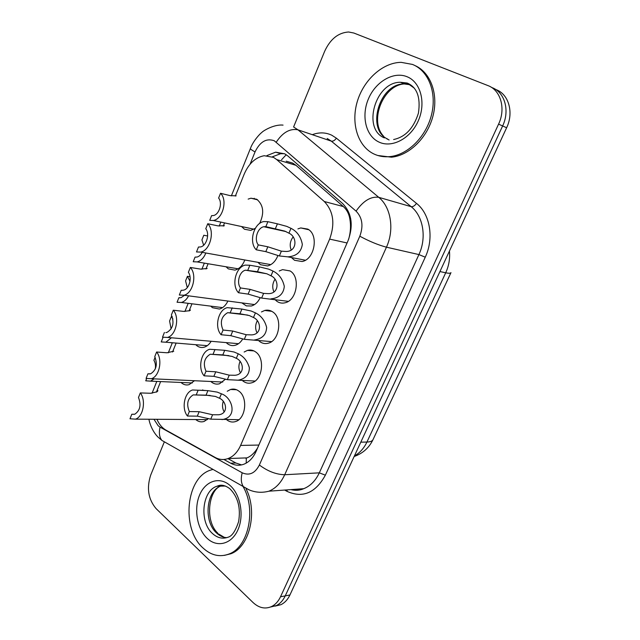 <?xml version="1.0" encoding="UTF-8"?>
<svg xmlns="http://www.w3.org/2000/svg" width="640" height="640" viewBox="0 0 640 640"><rect width="100%" height="100%" fill="white"/><g stroke="black" fill="none" stroke-linecap="round" stroke-linejoin="round"><path stroke-width="0.96" d="M297.92 228.896L300.76 227.928L307.784 229.096C319.016 234.704 314.632 259.52 302.088 261.52L294.536 260.28L291.696 257.768M279.24 270.984L282.552 269.632L290.016 270.912C300.672 276.736 296.928 300.528 285.016 302.792C282.16 303.488 279.504 303.04 277.048 301.432L274.776 299.432M261.472 311.944L264.784 310.44C267.56 309.752 270.168 310.224 272.624 311.84C282.752 317.856 279.552 340.72 268.248 343.208C265.272 344.008 262.496 343.52 259.928 341.72L258.376 340.376M244.152 352.024L247.44 350.392C250.32 349.6 253.04 350.104 255.6 351.912C265.24 358.096 262.512 380.128 251.776 382.784C248.704 383.696 245.832 383.16 243.168 381.176L242.296 380.432M227.24 391.256L230.512 389.496C233.472 388.608 236.28 389.16 238.928 391.152C248.12 397.496 245.792 418.76 235.592 421.552C232.448 422.56 229.504 421.984 226.752 419.808L226.512 419.616M277.896 255.552C275.6 261.256 272.152 264.72 267.552 265.944L260.488 264.696L257.888 262.328M260.2 297.696C258.016 302.176 255.04 304.952 251.28 306.008L246.352 305.888L241.88 302.896M242.752 338.896C240.768 342.248 238.28 344.368 235.288 345.264C232.512 346 229.928 345.512 227.544 343.784L226.208 342.608M225.52 379.176L219.576 383.736C216.712 384.568 214.048 384.024 211.568 382.128L210.832 381.488M208.448 418.552L204.144 421.44C201.208 422.36 198.464 421.776 195.92 419.696L195.744 419.552M248.152 199.104L250.96 198.2L256.76 199.264C263.536 205.008 264.488 213.08 259.616 223.48M255.336 228.304L250.752 230.392L244.504 229.256L241.792 226.768M244.816 259.992C242.624 265.576 239.328 268.952 234.944 270.12L228.32 268.872L226.04 266.768M227.904 301.048C225.808 305.384 222.976 308.056 219.408 309.048L212.456 307.688L210.752 306.144M211.152 341.28C209.256 344.416 206.92 346.392 204.144 347.216C201.544 347.888 199.136 347.392 196.904 345.728L195.76 344.704M194.464 380.728L189.136 384.632C186.464 385.392 183.968 384.856 181.664 383.024L181.048 382.48M270.448 311.168L269.216 310.352M348.56 239.48L348.92 238.28C350.608 231.824 350.952 225.632 349.96 219.696C349.192 214.248 346.976 209.864 343.328 206.552L295.944 165.304L292.712 163.112L286.232 161.176M156.944 419.288C159.096 424.296 162.08 427.896 165.896 430.08L215.216 457.48C219.408 459.76 223.72 460.112 228.136 458.536C233.472 456.44 237.632 452.064 240.608 445.424L329.648 239.104C335.224 223.664 333.432 211.136 324.28 201.512L276.696 159.576L273.568 157.392L264.216 155.712C255.496 157.36 248.832 163.472 244.232 174.056L235.376 196.048M246.184 463.12L246.328 458.144L247.008 457.888C250.736 456.36 254.064 453.376 256.992 448.92L257.64 447.832M254.24 198.272L253.968 198.944M160.624 381.576L156.392 392.168M224.56 222.896L223.256 226.12M208.096 263.744L205.984 269M191.96 303.8L189.08 310.952M176.144 343.072L172.536 352.008M199.504 390.24L205.232 390.448M233.832 389.104L234.848 389.672M293.584 127L324.624 51.376C330.256 39.12 338.248 32.664 348.6 32L353.832 33.024L487.936 85.584C500.744 90.152 506.016 108.752 498.568 124.144L280.512 596.784L285.248 595.88C283.056 600.512 280.056 603.76 276.24 605.632L270.424 607.048L276.24 605.632C280.056 603.76 283.056 600.512 285.248 595.88L502.624 125.96L285.248 595.88L289.928 594.984C287.744 599.592 284.744 602.824 280.944 604.688L275.152 606.104M492.008 87.608C504.776 92.176 510.032 110.672 502.624 125.96C510.032 110.672 504.776 92.176 492.008 87.608L491.144 87.176M495.2 89.2L496.024 89.608C508.76 94.168 514.008 112.568 506.624 127.752L289.928 594.984M223.904 459.472L230.664 463.2C234.92 465.504 239.288 465.856 243.768 464.256C249.04 462.168 253.144 457.888 256.08 451.408L348.048 240.72C353.616 225.448 351.792 213.04 342.584 203.496L287.84 155.96L284.736 153.824L275.648 152.168L266.936 155.584M272.36 156.808L280.648 153.696L284.512 153.704M280.512 596.784C278.312 601.44 275.312 604.712 271.488 606.584C265.104 609.328 258.96 607.976 253.064 602.544L156.096 508.616C148.24 499.288 146.464 488.08 150.744 474.968L164.128 442.368M241.576 464.904L235.872 463L227.912 458.616M146.6 378.64L145.736 380.808L150.576 381.136L154.176 378.864M155.288 369C155.808 365.672 155.352 362.776 153.912 360.304L155.112 357.296M134.576 414.288L131.8 414.256L134.752 414.232C140.12 410.568 141.36 404.984 138.488 397.488L140.304 392.928L150.728 393.264L156.992 391.8L157.896 390.552L157.56 391.312M131.8 414.256L130 418.768L135.464 419.152C143.192 416.936 146.28 400.272 140.304 392.928M189.32 411.552L199.16 411.696L212.592 414.76L218.704 414.776C228.632 413.656 226.648 401.304 219.528 398.264L215.432 396.44L206.048 395.152L193.192 394.888C187.568 398.528 186.272 404.08 189.32 411.552L187.456 416.04L197.304 416.144L210.736 419.16L238.856 419.696M187.456 416.04C181.224 408.56 184.408 392.208 192.56 389.984L207.92 390.648L217.248 392.112L221.4 393.816C232.408 397.28 238.232 417.472 221.976 419.584M198.12 390.288L196.232 394.832M223.208 401.416C222.04 405.224 222.36 408.728 224.176 411.928M373.664 153.856C357.736 146.088 350.808 123.296 357.248 101.688C363.56 80.048 382.56 62.52 401.144 62.344L412.432 64.416C428.488 70.656 437.088 92.64 431.52 114.784C426.072 136.944 407.64 154.976 389.816 156.624C384 157.176 378.616 156.256 373.664 153.856M414.928 65.552C430.608 72.272 438.696 94.24 432.96 116.072C427.336 137.928 409.088 155.56 391.464 157.192L377.816 155.496M171.016 342.76L173.848 342.88M172.24 316.624L171.368 316.528L172.912 318.968M163 337.504L161.232 341.944L165.832 342.208L171.424 337.776M171.128 328.928L169.584 321.008L171.368 316.528M190.04 276.712L187.408 276.312L190.008 281.288M179.6 297.832L178.864 297.736L177.056 302.264L181.368 302.472C184.304 301.632 186.712 299.424 188.584 295.84M187.28 287.6L185.584 280.888L187.408 276.312M178.864 297.736L181.032 297.68L184.528 295.304M207.632 235.992L203.792 235.24L201.928 239.912L203.656 245.2M202.224 252.344C200.872 254.936 199.128 256.504 196.984 257.056L195.064 257.12L193.216 261.744L197.192 261.912C200.96 260.872 203.84 257.896 205.84 252.992M236.136 195.848L230.096 195.624L220.528 193.28C227.84 199.976 222.704 219.224 213.312 220.488L253.96 229.2M220.528 193.28L218.616 198.056C222.792 203.032 219.176 214.776 213.256 215.568L211.608 215.632L209.728 220.36L213.312 220.488M150.064 373.928L147.92 373.816L150.704 373.76C156.392 370.016 157.744 364.32 154.752 356.68L156.608 352.016L166.984 352.776L173.736 351.232M147.92 373.816L146.088 378.424L151.32 378.728C159.456 376.608 162.896 359.312 156.608 352.016M165.824 332.616L166.976 332.416C173.024 328.584 174.496 322.768 171.384 314.968L173.28 310.208L183.6 311.4L189.672 310.696L190.464 310.04M164.4 332.488L162.52 337.192L167.488 337.432C176.056 335.424 179.904 317.44 173.28 310.208M181.88 290.32L183.584 290.152C189.272 288.968 192.36 277.56 188.384 272.328L190.328 267.456L200.576 269.112L207.144 268.48M181.24 290.232L179.328 295.048L183.968 295.224C192.992 293.36 197.312 274.624 190.328 267.456M243.032 486.504C256.488 509.216 248.592 546.992 229.12 553.976C219.8 557.48 211.064 555.448 202.896 547.888C180.872 528.28 186.12 477.128 210.824 470.048L212.976 469.432M246.168 489.016C257.88 511.968 249.504 546.992 230.92 553.736L224.44 555.368M207.752 223.736C215.136 230.832 210.288 250.4 200.776 252.088L196.504 251.96L198.464 247.032L200.536 246.944C206.536 245.88 209.976 233.952 205.768 228.72L207.752 223.736L217.936 225.872L224.4 225.744M206 371.24L215.776 371.792L229.24 375.168L234.944 375.272C245.296 374.488 243.776 361.512 236.32 358.32L232.208 356.432L222.816 354.888L210.224 354.232C204.248 357.952 202.84 363.616 206 371.24L204.104 375.832L213.88 376.336L227.344 379.664L255.056 381.056M204.104 375.832C197.544 368.384 201.112 351.392 209.712 349.272L224.728 350.296L234.064 352.008L238.232 353.776C243.728 356.456 247.432 361.088 249.344 367.672C249.368 374.608 245.584 378.792 238 380.224M214.992 349.52L213.072 354.16M240.008 361.52C238.408 365.504 238.56 369.264 240.448 372.8M223.048 330.048L232.752 331.032L246.24 334.728L251.496 334.896C262.264 334.528 261.312 320.872 253.48 317.512L249.336 315.56L239.952 313.76L227.664 312.68C221.296 316.464 219.76 322.256 223.048 330.048L221.104 334.736L230.824 335.672L244.312 339.32L271.544 341.616M221.104 334.736C214.192 327.328 218.208 309.632 227.288 307.656L241.904 309.056L251.232 311.032L255.432 312.864C261.128 315.672 264.864 320.528 266.64 327.432C266.32 334.64 262.208 338.824 254.304 340M232.24 307.84L230.272 312.592M257.248 320.84C255.192 324.928 255.12 328.904 257.024 332.776M240.472 287.944L250.104 289.368L263.616 293.4L268.352 293.64C279.536 293.744 279.272 279.368 271.016 275.808L266.848 273.792L257.464 271.712L245.528 270.184C239.496 271.36 236.296 282.648 240.472 287.944L238.488 292.736L248.128 294.112L261.648 298.088L288.32 301.344M238.488 292.736C231.192 285.376 235.712 266.904 245.296 265.104L249.872 265.24L259.464 266.912L268.784 269.168L273.016 271.056C278.928 274.008 282.696 279.112 284.304 286.368C283.576 293.832 279.104 298.008 270.888 298.88M249.872 265.24L247.864 270.096M274.928 279.36C272.408 283.472 272.072 287.632 273.928 291.84M258.288 244.896L267.84 246.784L281.376 251.16L285.528 251.448C297.112 252.112 297.664 236.976 288.944 233.176L284.744 231.096L265.84 226.64L263.824 226.728C257.456 227.76 253.872 239.592 258.288 244.896L256.264 249.8L265.824 251.64L279.36 255.96L287.76 256.84L305.4 260.216M256.264 249.8C248.544 242.488 253.648 223.16 263.776 221.576L267.896 221.68L277.408 223.832L286.728 226.368L290.984 228.32C297.144 231.44 300.928 236.808 302.336 244.44C301.144 252.168 296.288 256.304 287.76 256.84M267.896 221.68L265.84 226.64M293.056 237.048C290.072 241.112 289.448 245.416 291.176 249.952M295.944 165.304L276.696 159.576M349.96 219.696L350.728 218.784M281.544 159.776L286.232 154.72M343.328 206.552L324.28 201.512M347.064 242.968L329.648 239.104M258.856 445.048L240.608 445.424M450.904 272.776L373.112 439.432C372.432 441.08 370.368 441.952 366.936 442.048L445.712 272.784C448.952 273.456 450.704 273.4 450.968 272.632M354.432 455.896C359.752 452.984 363.92 448.368 366.936 442.048L360.8 442.168M439.928 271.56L445.712 272.784C448.904 265.792 450.152 258.528 449.456 251.008M506.624 127.752L498.568 124.144M153.96 419.272L158.216 425.816L160.08 427.144L242.184 472.776C249.288 475.936 255.016 473.352 259.368 465.016L359.808 236.208C363.584 225.952 362.336 217.592 356.064 211.128L274.248 140.752C266.4 137.984 259.992 141.712 255.04 151.92L250.08 164.216M250.416 148.464L250.384 148.552C250.376 149.096 251.928 150.216 255.04 151.92M167.224 443.44L161.84 440.384C159.336 437.056 158.752 432.64 160.08 427.144M312.296 134.688C319.112 132.136 325.608 132.32 331.768 135.216L336.36 138.16L416.488 203.376C430.12 213.96 434.232 238.328 425.256 257.192L325.36 475.176C315.52 493.016 302.72 498.4 286.968 491.336L284.648 490.064M293.84 127.12L297.944 129.816L378.728 197.312L411.168 206.672L331.256 141.112L327.192 138.48M356.064 211.128C363.264 200.872 370.816 196.272 378.728 197.312C390.976 207.088 394.592 229.64 386.448 247.184L418.912 254.576C426.864 237.792 423.248 216.144 411.168 206.672C412.976 206.904 414.752 205.8 416.488 203.376M276.28 142.136C282.72 132.408 289.944 128.304 297.944 129.816L331.256 141.112C333.096 141.456 334.8 140.472 336.36 138.16M359.808 236.208C369.384 241.352 378.256 245.016 386.448 247.184L284.704 474.744L319.312 472.84L418.912 254.576L425.256 257.192M259.368 465.016C267.744 471.272 276.192 474.52 284.704 474.744C280.92 482.912 275.664 488.4 268.928 491.192L303.76 488.68C310.416 485.976 315.6 480.696 319.312 472.84L325.36 475.176M291.088 489.6C295.36 490.584 299.584 490.28 303.76 488.68C299.744 490.464 295.448 490.776 290.872 489.616M286.968 491.336L287.2 489.88M248.808 489.736L243.472 486.752C241.104 483.344 240.672 478.688 242.184 472.776M245.288 457.944L245.912 458.28M235.872 463L230.664 463.2M231.824 389.184L231.12 389.52M221.4 393.816L219.528 398.264M212.592 414.76L210.736 419.16M199.16 411.696L197.304 416.144M207.92 390.648L206.048 395.152M384.376 137.904C361.896 128.896 375.344 81.736 400.504 82.28L407.952 83.632L414.4 88.224M378.808 141.992C365.744 135.856 361.096 115.88 368.448 98.824C375.616 81.696 393.504 71.088 407.088 76.736C420.776 82.128 426.24 103.104 418.248 120.896C410.456 138.776 391.752 148.384 378.808 141.992M387.744 139.088C365.792 129.6 379.4 83.376 404.256 83.944L410.2 84.768M249.352 350.544L251.232 350.104M226.768 537.664C223.128 537.464 219.768 535.944 216.696 533.104C203.2 521.512 206.168 490.376 221.16 485.96L217.016 486.216C218.704 485.552 222.56 483.408 229.744 488.632C237.904 496.752 240.864 507.752 238.616 521.64C235.512 530.976 232.032 536.16 228.168 537.184C222.64 539.2 217.432 537.992 212.528 533.568C199.032 521.928 202.016 490.648 217.016 486.216L225.472 486.04M207.064 538.256C197.008 528.792 193.672 508.728 199.656 494.888C205.488 480.92 219.552 476.2 229.968 485.416C240.48 494.408 244.368 515.52 237.928 529.824C231.648 544.272 217.032 547.936 207.064 538.256M217.824 533.232C204.224 520.512 208.936 489.128 221.16 485.96L223.216 485.4M238.232 353.776L236.32 358.32M229.24 375.168L227.344 379.664M215.776 371.792L213.88 376.336M224.728 350.296L222.816 354.888M255.432 312.864L253.48 317.512M246.24 334.728L244.312 339.32M232.752 331.032L230.824 335.672M241.904 309.056L239.952 313.76M273.016 271.056L271.016 275.808M263.616 293.4L261.648 298.088M250.104 289.368L248.128 294.112M259.464 266.912L257.464 271.712M290.984 228.32L288.944 233.176M281.376 251.16L279.36 255.96M267.84 246.784L265.824 251.64M277.408 223.832L275.36 228.736M247.008 457.888L228.136 458.536M250.96 198.2L257.656 199.856M230.512 389.496L236.48 389.728M247.44 350.392L253.936 350.92M264.784 310.44L271.808 311.336M282.552 269.632L290.088 270.952M300.76 227.928L308.768 229.744M372.976 439.728C369.072 447.824 362.8 453.424 354.144 456.512M280.944 604.688L271.488 606.584M280.648 153.696L275.648 152.168M283.056 125.112C273.488 124.12 262.064 131.592 261.792 132.512C260.368 133.264 253.088 140.968 250.384 148.552L231.36 195.888M148.936 419.24C149.448 422.84 152.24 431.224 157.84 436.92L161.84 440.384L249.056 489.848C255.448 492.536 262.072 492.984 268.928 491.192M220.832 222.096L219.224 226.096M204.344 263.112L201.872 269.272M188.184 303.328L184.904 311.504M172.344 342.752L168.296 352.816M156.808 381.408L152.048 393.248M202.784 389.84L202.6 390.288M150.576 381.136L192.264 382.968M135.464 419.152L207.32 419.624M210.144 395.432L193.192 394.888M383.416 136.024C368.992 120.776 383.224 85.16 404.256 83.944L400.504 82.28L407.168 83.032C417.008 87.184 420.76 97.232 418.424 113.168C413.6 128.264 405.336 137.048 393.632 139.52M386.72 138.76L389.12 139.992M389.816 156.624L391.464 157.192M165.832 342.208L207.288 345.664M181.368 302.472L222.576 307.616M197.192 261.912L238.128 268.808M151.32 378.728L222.784 382.04M167.488 337.432L238.512 343.696M183.968 295.224L254.52 304.568M218.624 533.992L224.2 537.304M229.12 553.976L230.92 553.736M200.776 252.088L270.808 264.632M228.944 355.632L210.224 354.232M247.76 315.088L227.664 312.68M266.768 273.76L245.528 270.184M286.04 231.608L263.824 226.728"/></g></svg>
